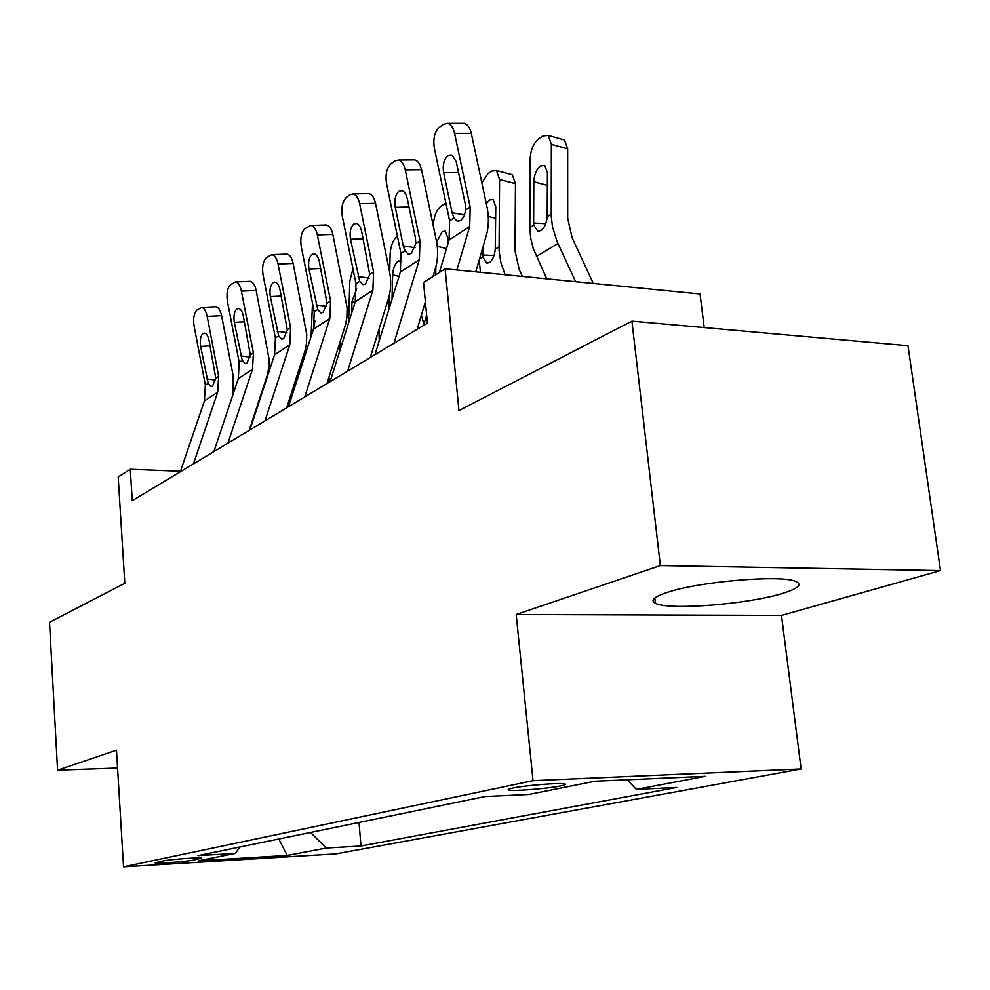<?xml version="1.0" encoding="UTF-8"?>
<svg xmlns="http://www.w3.org/2000/svg" width="990" height="990" viewBox="0 0 990 990"><rect width="100%" height="100%" fill="white"/><g stroke="black" fill="none" stroke-linecap="round" stroke-linejoin="round"><path stroke-width="1.49" d="M667.322 592.391C653.92 596.846 649.96 600.485 655.429 603.294C668.312 610.496 747.017 604.395 782.088 593.554C798.088 588.679 802.68 584.644 795.836 581.476C781.729 574.509 699.076 581.514 667.322 592.391M512.597 788.114C508.563 788.968 507.264 789.612 508.699 790.02C512.622 791.431 547.915 788.646 560.649 785.936C565.03 785.033 566.416 784.365 564.82 783.932C560.761 782.546 524.774 785.416 512.597 788.114M704.199 327.579L700.041 293.981L445.116 268.81L423.547 282.546L427.42 323.148L132.276 500.693L130.272 469.26L118.181 476.957L124.814 583.308L49.5 622.252L57.569 770.183L117.562 768.042M940.5 570.599L907.979 345.696L631.917 321.144L660.367 565.587L516.186 614.518L533.028 780.665L801.133 768.97L781.481 615.421L940.5 570.599L660.367 565.587M533.028 780.665L123.54 866.819L335.672 853.9L801.133 768.97M194.065 859.988L201.626 858.132C201.094 857.093 169.451 859.444 162.323 861.065L155.083 862.872C155.616 863.911 186.714 861.609 194.065 859.988L193.929 858.008M310.563 832.454L326.316 848.034L360.979 845.98L676.776 787.458L636.335 789.377L627.153 779.798M326.316 848.034L287.211 855.434L198.309 860.805L235.088 853.429L240.186 846.945M636.335 789.377L705.412 776.309L594.891 781.234L528.883 794.475L484.815 796.566L198.012 855.62L235.088 853.429M445.116 268.81L458.964 410.565L631.917 321.144M123.54 866.819L116.486 750.185L57.569 770.183M180.465 471.265L130.272 469.26M360.979 845.98L359.011 822.48M278.846 838.988L287.211 855.434M516.186 614.518L781.481 615.421M180.291 471.809L204.398 400.962L205.363 385.16L194.114 326.118C193.013 318.508 193.966 313.149 196.96 310.043L201.416 307.457C204.051 307.915 205.97 310.91 207.182 316.441L218.642 376.237L215.746 378.18L212.541 386.125L210.994 386.484L208.197 383.254L200.636 346.401C199.757 340.288 200.524 336.018 202.95 333.581L204.348 333.123C206.489 333.457 208.061 335.882 209.051 340.399L215.746 378.18M232.898 394.775L233.058 375.235L221.587 315.686L207.182 316.441M193.446 463.889L217.689 392.213L218.642 376.237M215.263 306.776L215.783 306.752C218.444 307.197 220.374 310.179 221.587 315.686M303.485 360.15L303.67 355.113M291.419 397.634L290.689 395.369M304.091 318.52L304.697 321.564M213.877 451.601L238.293 378.663L239.209 362.389L227.44 301.455C226.302 293.597 227.329 288.028 230.534 284.736L235.422 281.952C238.169 282.459 240.162 285.516 241.399 291.122L253.403 352.848L250.309 354.915L246.881 363.219L245.124 363.602L242.241 360.348L234.321 322.332C233.405 316.02 234.234 311.565 236.833 308.991L238.417 308.484C240.657 308.855 242.29 311.33 243.305 315.909L250.309 354.915M249.183 430.365L267.387 374.901L268.971 366.325L269.082 359.16L256.163 290.454L241.399 291.122M227.972 443.124L252.5 369.32L253.403 352.848M249.48 281.346L250.136 281.321C252.908 281.828 254.913 284.873 256.163 290.454M249.851 429.957L274.552 354.816L275.418 338.023L263.08 275.084C261.892 266.966 263.006 261.15 266.446 257.66L271.829 254.665C274.7 255.247 276.767 258.353 278.042 264.021L290.627 327.801L287.31 330.029L283.635 338.704L281.63 339.112L278.66 335.845L270.344 296.579C269.391 290.045 270.295 285.417 273.079 282.67L274.898 282.113C277.237 282.546 278.933 285.071 279.984 289.699L287.31 330.029M286.667 407.806L305.056 350.67L306.454 343.629L306.727 334.422L293.151 263.439L278.042 264.021M264.974 420.861L289.785 344.805L290.627 327.801M286.085 254.158L286.914 254.121C289.798 254.702 291.889 257.796 293.151 263.439M288.486 406.717L313.446 329.237L314.251 311.899L301.282 246.819C300.032 238.417 301.257 232.353 304.957 228.628L310.922 225.398C313.904 226.054 316.045 229.235 317.344 234.939L330.573 300.911L327.022 303.311L323.074 312.394L320.76 312.84L317.728 309.561L308.979 268.971C307.977 262.214 308.967 257.363 311.961 254.455L314.053 253.836C316.503 254.331 318.26 256.905 319.325 261.583L327.022 303.311M326.935 383.588L345.498 324.658L346.896 317.394L347.119 307.89L332.838 234.457L317.344 234.939M304.747 396.94L329.806 318.483L330.573 300.911M325.326 224.99L326.378 224.965C329.385 225.621 331.539 228.777 332.838 234.457M339.756 350.943L340.028 342.107M330.301 380.964L328.841 377.574M311.095 336.526L312.494 303.076M314.016 326.737L314.931 320.995M379.22 340.857L378.972 329.361M348.579 322.926L349.817 281.135L352.947 268.81M355.051 302.371L351.97 301.69L351.636 313.236M351.97 301.69L356.672 288.82M423.918 324.262L421.406 315.129M388.81 309.623L389.132 296.196M389.701 272.485L390.147 253.749C390.741 245.73 393.067 239.927 397.163 236.35L397.398 236.189M399.019 276.358L392.622 274.886L392.04 299.079M392.622 274.886C393.092 268.414 394.973 263.773 398.265 260.952L401.829 261.162M330.066 381.707L355.262 301.74L355.992 283.821L342.342 216.451C341.03 207.727 342.379 201.391 346.351 197.418L349.804 194.82L352.997 193.929C356.103 194.671 358.306 197.913 359.63 203.655L373.577 271.99L369.74 274.564L365.483 284.105L362.823 284.576L359.729 281.296L350.51 239.283C349.458 232.279 350.547 227.217 353.764 224.099L356.19 223.431C358.739 223.988 360.558 226.623 361.647 231.326L369.74 274.564M370.31 357.501L388.488 298.46C391.062 289.922 391.397 280.875 389.478 271.322L375.519 203.297L359.63 203.655M347.601 371.151L372.884 290.144L373.577 271.99M367.5 193.644L368.849 193.619C371.968 194.362 374.195 197.592 375.519 203.297M433.385 226.401L433.422 224.383C433.991 216.092 436.479 210.041 440.872 206.217L445.871 203.012M435.872 266.805L435.724 274.787M436.652 242.191L442.233 231.573L445.389 231.177L447.925 238.404L447.827 244.221M374.963 354.705L400.344 272.089L400.975 253.551L386.57 183.719C385.209 174.673 386.682 168.028 390.976 163.771L394.701 160.974L398.425 159.996C401.631 160.863 403.908 164.167 405.244 169.896L419.97 240.768L415.825 243.552L411.221 253.588L408.14 254.083L405.021 250.829L403.239 245.867L395.27 207.294C394.168 200.017 395.357 194.721 398.846 191.379L401.668 190.637C404.316 191.293 406.185 193.978 407.298 198.705L415.379 237.637L415.825 243.552M417.161 329.311L425.391 301.863M432.976 276.532L435.439 268.315C438.025 259.504 438.298 250.136 436.281 240.224L421.53 169.698L405.244 169.896M393.933 343.282L419.376 259.566L419.97 240.768M412.954 159.848L414.686 159.835C417.916 160.702 420.193 163.994 421.53 169.698M522.423 276.445L519.255 269.614L515.01 250.829L515.481 183.645L499.579 179.475L496.473 170.577L491.807 171.109L487.884 173.807L481.858 182.841M505.098 274.725L500.94 262.882L499.059 250.841L499.579 179.475M480.459 272.3L479.172 260.061M486.3 203.692L489.555 199.955L493.181 199.559L495.767 206.848L495.248 249.233C494.604 255.531 492.723 259.937 489.629 262.449L486.758 263.031L482.798 257.029L482.724 254.999L493.973 255.544M482.798 247.574L482.724 254.999M510.407 174.265L512.325 174.772L515.481 183.645M423.571 325.463L426.653 315.129M439.399 272.448L449.076 240.026L449.621 220.82L434.375 148.351C432.939 138.947 434.561 131.967 439.214 127.401L443.248 124.369L447.629 123.317C450.933 124.319 453.247 127.685 454.596 133.39L470.188 206.984L465.708 210.004L464.025 216.488L460.709 220.584L457.095 221.079L453.989 217.887L452.084 212.739L443.656 172.706C442.505 165.144 443.817 159.576 447.579 155.999L450.92 155.195L452.504 155.875L456.204 161.58L465.238 203.829L465.708 210.004M475.745 271.829L486.263 235.694C488.85 226.574 489.06 216.872 486.919 206.576L471.302 133.353L454.596 133.39M456.873 269.973L469.706 226.463L470.188 206.984M462.082 123.329L464.31 123.329C467.627 124.332 469.965 127.673 471.302 133.353M593.307 283.437L572.171 237.86L567.691 218.357L567.666 148.822L551.356 144.33L548.237 135.432L542.842 135.927L538.61 138.847C533.511 143.216 530.689 149.837 530.157 158.722L529.823 227.539L533.746 225.089L533.635 222.985L545.7 223.69M575.648 281.704L557.036 241.473L552.457 226.76L551.244 216.204L551.356 144.33M546.765 278.846L533.189 248.342L530.64 237.897L529.823 227.539M547.396 185.328L533.808 181.752C534.241 174.574 536.518 169.265 540.627 165.837L544.809 165.466L547.421 172.767L547.198 216.649C546.529 223.196 544.512 227.824 541.146 230.534L537.78 231.14L533.746 225.089M533.808 181.752L533.635 222.985M562.097 139.281L564.486 139.936L567.666 148.822M199.856 857.922L199.918 858.8M208.197 383.254L205.363 385.16M217.689 392.213L204.398 400.962M210.09 345.832L200.636 346.401M206.861 378.997L215.585 379.999M287.026 406.717L288.845 405.615M242.241 360.348L239.209 362.389M252.5 369.32L238.293 378.663M244.456 321.787L234.321 322.332M240.83 355.967L250.086 357.093M278.66 335.845L275.418 338.023M289.785 344.805L274.552 354.816M281.234 296.06L270.344 296.579M277.175 331.328L287.013 332.603M317.728 309.561L314.251 311.899M329.806 318.483L313.446 329.237M320.711 268.5L308.979 268.971M316.144 304.908L326.601 306.343M327.294 382.449L330.177 380.717M359.729 281.296L355.992 283.821M372.884 290.144L355.262 301.74M363.182 238.875L350.51 239.283M358.058 276.495L369.183 278.128M446.527 248.589L437.258 246.362M405.021 250.829L400.975 253.551M419.376 259.566L400.344 272.089M409.006 206.972L395.27 207.294M403.239 245.867L415.082 247.723M479.445 259.145L482.798 257.029M495.248 249.233L498.96 246.894M495.656 218.295L488.268 216.439M453.989 217.887L449.621 220.82M469.706 226.463L449.076 240.026M458.605 172.508L443.656 172.706M452.084 212.739L464.718 214.855M536.394 256.497L557.939 243.515M547.198 216.649L551.22 214.125M654.811 597.985L655.429 603.294M508.613 789.216L508.699 790.02M215.783 306.752L201.416 307.457M250.136 281.321L235.422 281.952M286.914 254.121L271.829 254.665M320.76 312.84L321.515 312.939M326.378 224.965L310.922 225.398M362.823 284.576L363.788 284.712M368.849 193.619L352.997 193.929M408.14 254.083L409.377 254.269M414.686 159.835L398.425 159.996M486.758 263.031L487.909 263.08M496.473 170.577L512.325 174.772M457.095 221.079L458.692 221.339M464.31 123.329L447.629 123.317M537.78 231.14L539.29 231.227M548.237 135.432L564.486 139.936"/></g></svg>
